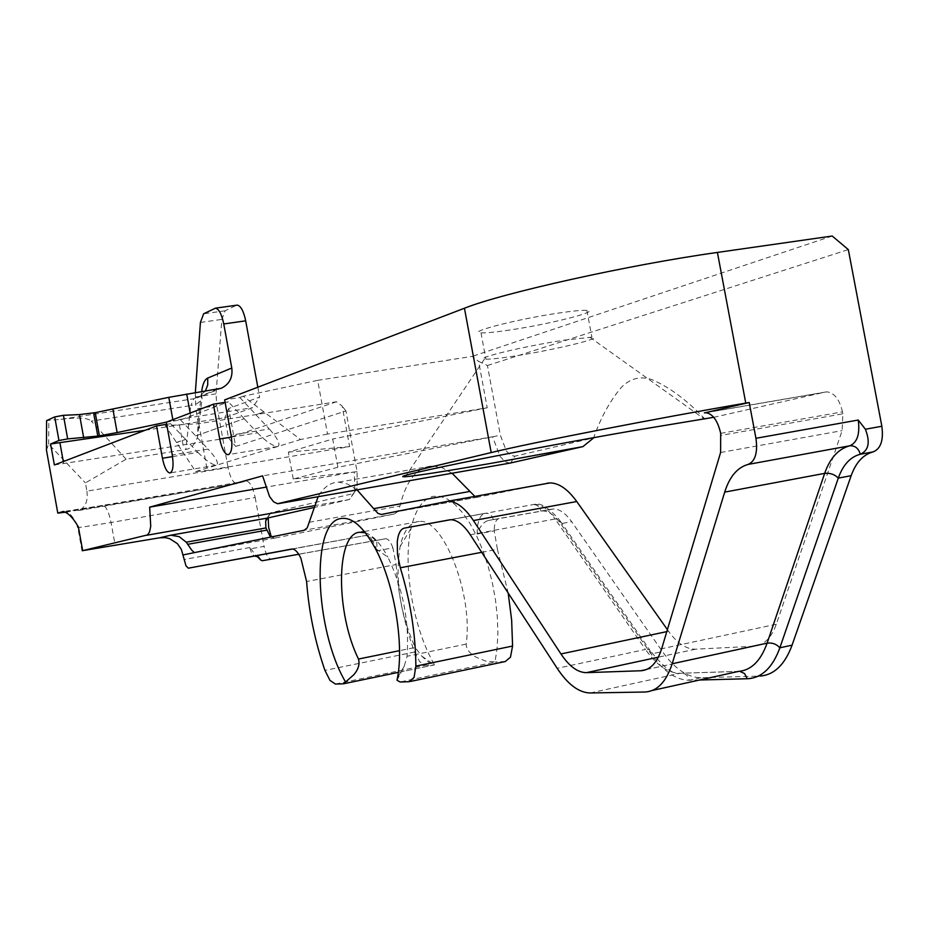 <?xml version="1.0" encoding="UTF-8"?>
<svg xmlns="http://www.w3.org/2000/svg" width="929" height="929" viewBox="0 0 929 929"><rect width="100%" height="100%" fill="white"/><g stroke="black" fill="none" stroke-linecap="round" stroke-linejoin="round"><path stroke-width="0.7" stroke-dasharray="4.64 3.48" d="M257.821 387.207L259.621 397.078L228.755 408.481L235.664 446.408L345.925 410.978L357.073 471.653L357.142 488.05L353.206 493.647L270.838 512.738L268.644 515.665L268.202 517.894M705.123 419.258C687.146 400.26 669.321 387.01 651.647 379.496C639.953 375.85 629.757 378.579 621.06 387.695C609.854 401.107 600.691 417.864 593.585 437.942L514.875 456.185L510.66 462.99M514.701 356.028C500.313 358.257 490.698 359.302 485.867 359.175L484.473 359.024C475.416 357.967 525.466 346.006 563.868 340.2L591.878 337.181C606.091 337.459 554.148 350.024 514.701 356.028M327.519 434.052L300.555 439.533L243.189 396.242L317.672 380.344L327.519 434.052L487.214 407.773L478.609 361.358L487.435 365.527L500.359 435.271L506.375 451.018L510.613 455.315L514.875 456.185M510.102 463.083L505.399 461.887L500.081 456.487L492.591 436.804L262.617 475.869M313.166 507.71L349.467 499.488L354.367 492.509L354.785 490.57L354.274 471.978L265.508 487.237M398.32 672.375L434.528 664.862C432.891 665.036 429.964 663.352 425.737 659.822L421.801 656.153L415.193 647.455L399.528 650.66M452.051 473.244L442.041 467.682L432.461 465.905C417.086 466.997 406.263 480.363 399.981 506.003L397.717 511.554L394.395 513.992L275.448 537.972L270.072 536.219M481.686 552.314L497.421 549.329L494.24 530.854L477.146 534.047C479.887 526.406 483.591 521.877 488.282 520.495L499.094 518.498C495.854 519.485 494.24 523.608 494.24 530.854M392.886 547.855C390.772 541.979 388.392 538.936 385.744 538.715L375.513 540.585L376.779 542.002L377.104 550.792L392.886 547.855L396.149 564.542L306.593 581.496M364.342 531.493L419.281 521.471C443.214 517.767 473.535 595.257 466.149 644.111C466.346 649.208 469.668 653.563 476.112 657.163L485.414 661.03L495.331 662.005L400.085 681.991M421.801 656.153L434.528 664.862C413.277 628.701 402.454 565.831 411.048 528.427C415.275 509.754 422.614 499.059 433.077 496.341L440.021 496.307L447.36 499.024L454.908 504.482L462.445 512.564L469.749 523.085L476.589 535.754L482.766 550.223L488.085 566.075L492.37 582.82L495.494 599.96L497.34 616.949L497.874 633.276L497.085 648.442L495.006 661.994M419.281 521.471L417.179 521.68C409.085 523.596 403.407 531.852 400.144 546.461C394.871 579.173 399.888 612.838 415.193 647.455M396.149 564.542C398.158 594.746 404.278 623.905 414.508 652.03L419.792 661.82L425.587 665.303L335.415 684.058M397.02 680.26L404.22 666.244L407.076 656.269C409.457 621.629 403.047 588.58 387.881 557.121L375.281 548.412M365.329 532.723C372.947 535.278 380.46 543.407 387.881 557.121M509.87 330.004C495.471 332.164 485.844 333.093 480.978 332.803C466.021 332.292 517.778 319.007 558.805 313.038C572.938 310.948 582.286 310.065 586.873 310.379C601.179 311.145 549.341 324.209 509.87 330.004M217.537 389.286L193.813 398.738L60.908 419.339L46.601 420.616M78.373 526.882L77.792 527.579L82.89 527.01L111.05 522.504L255.173 497.514C253.002 487.342 250.075 481.849 246.406 481.025L236.535 483.614C232.958 482.79 230.125 477.425 228.035 467.508L86.908 491.139L85.422 482.906L126.089 459.205L185.777 449.462C191.037 448.626 194.951 444.492 197.517 437.071L198.109 421.708L195.787 408.957L216.771 405.671L216.027 393.838L221.868 319.39L225.166 310.774L236.593 305.2M126.089 459.205L91.321 421.116L190.805 405.59L185.777 449.462M145.121 430.278L224.806 417.713L252.572 407.703L259.621 397.078M190.178 413.057L190.979 417.435L252.572 407.703M190.979 417.435L173.049 420.732L172.852 419.676M166.454 422.126L173.049 420.732M54.37 464.964L228.488 437.884L224.806 417.713L228.755 408.481M166.686 424.298L170.634 423.67L165.42 425.645L195.659 471.595L207.306 470.434L349.618 446.617L342.174 406.078L336.53 401.758L198.806 423.694L165.42 425.645M336.53 401.758L228.488 437.884L235.664 446.408M255.173 497.514L264.091 546.357L251.027 548.737L249.75 547.564L251.805 553.812L254.441 556.065M176.498 442.425L185.545 439.463L176.533 442.622M195.601 435.945L244.234 418.654L195.601 435.945L208.108 449.079L172.26 454.955M198.806 423.694L207.306 470.434M263.894 411.988L255.916 414.787L263.848 411.768M713.751 417.307L825.451 392.038L705.099 412.755M225.108 402.362L228.371 401.851L180.528 419.931L166.303 422.184M344.02 683.686L434.249 664.897L425.587 665.303M505.271 661.529L495.331 662.005M357.026 489.885L347.655 484.079L338.737 482.139C330.538 482.279 323.664 487.133 318.124 496.69M497.421 549.329L508.175 593.004M445.363 501.509L546.937 483.243L478.702 496.992L474.882 496.423M231.402 437.083L257.484 432.844L244.281 418.874M244.234 418.654L228.371 401.851M172.527 456.603L197.912 452.435L185.545 439.463M185.498 439.266L170.634 423.67M255.916 414.787L269.282 428.966L231.077 435.155M243.189 396.242L239.81 397.519L224.655 399.888M239.81 397.519L255.881 414.566M180.528 419.931L195.566 435.736M317.672 380.344L472.269 356.376L478.609 361.358M832.21 236.024L472.269 356.376M385.407 538.762L270.966 559.13C268.063 558.48 265.775 554.23 264.091 546.357M228.035 467.508L216.771 405.671M270.618 534.43L272.789 537.496L275.193 537.996M667.394 629.63L668.543 631.255C677.241 643.309 686.241 649.29 695.531 649.174L753.767 646.259C763.789 645.446 771.302 638.095 776.307 624.23L842.127 430.638L842.858 413.823L721.067 435.353M720.683 433.355L842.487 411.872L842.858 413.823M842.487 411.872C839.549 399.54 834.416 392.874 827.1 391.864L825.451 392.038M487.435 365.527L848.328 249.599M748.251 678.716L760.236 676.057L700.872 677.717C687.541 677.566 674.721 668.845 662.435 651.554L571.625 521.657C565.564 513.18 559.49 508.953 553.417 508.953L499.094 518.498M345.925 410.978L342.174 406.078M357.073 471.653L293.262 479.05L337.901 467.275L500.359 435.271M293.262 479.05L288.338 452.144L332.721 439.022L337.901 467.275M195.659 471.595L300.555 439.533M487.214 407.773L332.721 439.022M288.338 452.144L349.618 446.617M197.912 452.435C205.588 460.203 211.638 464.477 216.074 465.255L216.689 465.174C218.942 463.292 216.085 457.927 208.108 449.079M257.484 432.844C265.613 441.124 272.185 445.699 277.202 446.547L277.98 446.431C280.663 444.329 277.771 438.511 269.282 428.966M66.005 512.134L237.034 483.544M86.908 491.139C88.15 501.265 85.34 507.733 78.489 510.544L77.421 510.741M46.45 450.112L48.691 444.201L85.422 482.906M195.334 392.712L195.787 408.957M60.908 419.339C77.757 417.202 87.895 417.795 91.321 421.116M48.691 444.201L48.819 420.93M699.595 680.005L689.295 680.272C676.045 680.098 663.306 671.33 651.078 653.981L560.71 523.701C554.671 515.2 548.644 510.95 542.606 510.95L488.282 520.495M375.513 540.585L298.708 554.265M188.32 568.176L255.87 555.809L251.027 548.737M270.838 512.738L267.355 518.092M313.874 505.771L349.467 499.488L353.206 493.647M275.448 537.972L194.567 552.592M309.241 522.261L399.981 506.003M477.146 534.047L477.448 526.801C478.528 518.835 481.083 514.341 485.124 513.331L450.217 519.729M292.554 549.004L365.399 535.557C368.523 535.65 371.6 538.692 374.642 544.696L377.104 550.792M466.149 644.111L407.076 656.269M245.883 481.094L103.049 505.434C106.231 506.375 108.89 512.065 111.05 522.504L115.242 545.671M249.75 547.564L183.977 559.513M372.204 541.166C371.089 537.183 368.627 535.336 364.807 535.627L291.578 549.039M493.322 519.59C492.068 515.119 489.339 513.029 485.124 513.331L448.753 519.892M590.205 692.976L680.121 673.281L737.765 671.446L644.714 692.024M470.283 534.79L555.089 518.974L645.469 649.452L557.168 668.299M551.745 509.115L540.945 511.113C539.633 506.433 536.799 504.25 532.445 504.563L534.454 504.354C541.317 504.377 548.203 509.255 555.089 518.974L559.095 519.404L649.592 649.743L645.469 649.452C656.594 665.245 668.148 673.188 680.121 673.281L739.763 671.307M505.225 661.529L410.572 681.433M414.508 652.03L324.941 670.401M478.702 496.992L382.133 514.387M394.395 513.992L304.189 530.262M102.608 505.492L63.892 511.449M63.311 461.55L63.683 463.617M179.413 424.925L183.106 445.258M198.109 421.708L201.628 391.852L202.034 398.924L201.198 400.283L197.006 403.662L190.805 405.59L193.813 398.738L201.535 395.533L202.034 398.924L197.517 437.071M214.436 308.393L236.245 305.339M225.166 310.774L203.614 313.805M200.42 322.444L221.868 319.39M216.027 393.838L195.009 397.089M205.286 391.179L197.401 397.763L221.207 388.287M666.801 631.627L668.543 631.255M695.531 649.174L658.347 657.175M646.421 669.53L753.64 646.259M720.614 452.493L842.127 430.638M776.307 624.23L661.657 648.744M450.646 519.717L534.454 504.354C539.819 502.252 548.04 507.269 559.095 519.404L560.71 523.701L571.625 521.657M700.872 677.717L689.295 680.272C687.878 675.186 684.859 672.84 680.225 673.258C673.641 675.267 663.434 667.44 649.592 649.743L651.078 653.981L662.435 651.554M747.276 678.762L759.248 676.091M262.64 560.686L271.198 559.107M267.053 518.196L268.644 515.665M484.473 359.024L406.437 475.021M275.251 537.996L195.136 552.476M480.978 332.803L485.867 359.175M645.341 692L652.379 690.444M586.873 310.379L591.878 337.181M82.042 551.141L77.722 527.068M400.144 546.461L411.048 528.427M338.737 482.139L432.461 465.905M292.136 548.981L365.399 535.557C368.952 534.895 372.738 537.043 376.779 542.002M384.954 513.818L477.785 497.096M404.22 666.244L397.519 677.624M509.44 463.13L277.562 503.727M277.202 446.547L228.673 454.56M216.074 465.255L170.367 472.873M77.351 525.373C69.001 508.372 65.843 514.422 66.795 511.484L246.406 481.025M78.489 510.544L236.535 483.614M589.741 337.181L704.739 419.304M753.767 646.259L646.317 669.577M705.935 412.708L827.1 391.864M357.142 488.05L354.367 492.509M542.606 510.95L553.417 508.953M262.408 560.71L270.966 559.13M375.711 540.573L385.744 538.715M271.396 536.95L272.789 537.496"/><path stroke-width="1.39" d="M93.608 412.917L97.8 436.084L67.678 438.906L58.957 440.509L54.706 416.924L63.427 415.309L79.499 414.578L95.222 412.662L168.799 397.333L221.207 388.287C229.382 384.304 232.9 377.546 231.785 368.012L223.761 323.966C221.717 314.246 218.954 308.985 215.47 308.161L203.614 313.805L200.42 322.444L195.334 392.712M270.072 536.219L265.915 527.939L265.648 521.274L267.355 518.092L313.166 507.71M268.202 517.894L268.655 527.509L270.618 534.43L269.758 535.731L271.396 536.95M593.585 437.942L582.924 446.617L490.918 463.374C445.757 471.235 417.214 475.694 405.276 476.74C395.301 477.227 414.415 472.513 462.642 462.607C509.812 453.015 579.127 440.032 632.347 430.812L713.751 417.307M228.673 454.56L228.557 454.606C231.832 452.458 232.68 445.978 231.077 435.155L224.655 399.888L464.454 308.242C502.008 293.111 629.003 264.777 717.409 252.433L745.766 403.105C657.709 418.131 529.844 443.063 491.186 452.574L277.562 503.727L273.579 501.799L269.538 496.504L262.617 475.869L149.639 507.153L150.742 526.302L149.557 531.899L147.525 534.918L82.669 550.653L78.373 526.882C72.776 517.325 67.596 512.227 62.858 511.577L57.795 513.122L66.005 512.134M298.708 554.265L262.408 560.71L260.91 560.187L258.39 556.866L254.441 556.065L188.32 568.176L185.986 565.842L181.341 549.353L177.346 543.628L169.682 538.669L165.269 537.624L159.637 537.798L170.75 535.209L179.134 536.637L186.23 542.188L191.862 550.328L194.393 552.616L304.189 530.262L307.22 527.858L318.124 496.69M399.528 650.66L358.478 659.044C359.906 664.189 358.373 669.403 353.856 674.698L345.565 682.002C314.583 629.746 310.623 522.307 340.792 518.521C351.882 516.745 363.378 526.708 375.281 548.412C393.861 582.646 404.208 642.729 397.519 677.624L397.02 680.26L400.085 681.991L409.306 681.7L414.079 677.392L415.867 666.128C415.577 633.706 410.397 600.912 400.306 567.77L397.496 554.404L397.275 541.665C398.181 533.618 400.538 529.112 404.324 528.136L450.646 519.717C457.114 519.822 463.664 524.85 470.283 534.79L557.168 668.299C567.874 684.464 578.883 692.697 590.205 692.976L645.341 692C657.372 691.141 666.314 681.735 672.166 663.77L767.11 643.158L824.662 473.372L724.701 492.115L672.166 663.77M358.478 659.044C335.822 613.326 335.648 534.837 359.151 532.271L365.329 532.723M474.882 496.423L452.051 473.244M546.937 483.243L549.898 482.929C558.828 482.941 567.782 489.142 576.758 501.532L473.407 520.554C464.86 507.838 456.429 501.393 448.115 501.23L381.273 514.48L377.871 513.319L357.026 489.885M188.471 568.165L292.136 548.981C295.062 549.109 297.988 552.232 300.915 558.341L306.593 581.496C308.916 612.106 315.036 641.742 324.941 670.401L329.992 680.423L335.415 684.058L343.451 683.802L345.565 682.002M410.572 681.433L505.271 661.529L510.474 657.186L512.576 646.038L415.867 666.128M159.637 537.798L82.669 550.653M724.701 492.115C729.59 476.635 737.405 467.403 748.17 464.407C755.277 461.283 757.867 452.586 755.939 438.291L858.233 420.036L865.387 429.233C870.38 442.227 868.685 450.565 860.3 454.246L860.184 454.281C850.29 456.94 842.998 464.883 838.295 478.11L779.861 647.815C772.754 667.254 762.221 677.555 748.251 678.716L699.595 680.005M582.924 446.617L510.102 463.083M57.795 513.122L46.45 450.112L46.601 420.616L54.706 416.924M227.884 454.699C224.446 453.758 221.729 448.521 219.72 438.976L213.391 404.185L166.303 422.184L172.26 454.955C173.758 464.999 173.096 470.991 170.274 472.907L169.74 472.977C166.732 472.118 164.305 467.206 162.447 458.264L156.571 425.9L54.37 464.964L50.584 443.992L58.957 440.509M50.584 443.992L145.121 430.278M112.955 409.399L117.147 432.566L166.454 422.126M117.147 432.566L99.403 435.829L95.222 412.662M97.8 436.084L99.403 435.829M156.571 425.9L166.686 424.298M705.099 412.755L749.204 402.512L755.939 438.291M745.766 403.105L749.204 402.512M213.391 404.185L225.108 402.362M508.175 593.004L511.647 620.096L512.576 646.038M704.403 412.871L705.935 412.708C712.822 413.858 717.745 420.732 720.683 433.355L720.614 452.493L661.657 648.744C657.175 662.772 650.242 670.111 640.859 670.761L646.421 669.53M658.347 657.175L586.431 672.654L640.755 670.761M586.431 672.654C577.745 672.596 569.256 666.36 560.953 653.946L666.801 631.627M473.407 520.554L560.953 653.946M265.508 487.237L149.639 507.153M717.409 252.433L832.21 236.024L848.328 249.599L881.853 426.26C883.676 440.183 880.797 448.719 873.214 451.866C863.262 454.536 855.899 462.479 851.15 475.683L792.089 645.144C784.912 664.56 774.298 674.86 760.236 676.057M236.593 305.2L237.301 305.107C240.855 305.908 243.653 311.145 245.686 320.83L257.821 387.207M576.758 501.532L667.394 629.63M260.91 560.187L257.205 556.529M146.701 535.278L313.874 505.771M265.915 527.939L186.23 542.188M469.505 491.511L373.504 508.674M400.306 567.77L481.686 552.314M254.441 556.065L292.554 549.004M450.217 519.729L404.324 528.136M851.15 475.683L838.295 478.11C834.602 474.382 830.061 472.803 824.662 473.372C830.015 458.09 838.364 448.904 849.721 445.804L748.17 464.407M652.379 690.444L738.427 671.423C751.143 670.378 760.712 660.96 767.11 643.158C772.231 642.496 776.481 644.052 779.861 647.815L792.089 645.144M860.3 454.246C858.535 448.277 855.017 445.467 849.721 445.804C857.246 442.645 860.08 434.064 858.233 420.036M491.186 452.574L464.454 308.242M510.66 462.99L278.572 503.623M266.6 530.18L187.925 544.278M170.75 535.209L267.355 518.092M183.141 554.927L194.567 552.592M219.72 438.976L231.402 437.083M162.447 458.264L172.527 456.603M63.892 511.449L62.858 511.577M59.92 442.703L63.311 461.55M172.852 419.676L168.799 397.333M245.686 320.83L223.761 323.966M186.717 394.035L190.178 413.057M63.427 415.309L67.678 438.906M83.703 437.873L79.499 414.578M231.785 368.012L207.724 378.057C204.647 379.531 202.615 384.083 201.639 391.736M207.724 378.057L207.724 384.908L205.286 391.179M865.387 429.233L881.853 426.26M873.214 451.866L860.184 454.281M747.276 678.762L744.593 673.583L739.763 671.307M265.903 520.031L267.053 518.196M406.437 475.021L405.276 476.74M195.136 552.476L194.416 552.616M361.16 532.073L364.342 531.493M381.273 514.48L384.954 513.818M344.02 683.686L398.32 672.375M170.367 472.873L169.74 472.977M77.722 527.068L77.351 525.373M237.301 305.107L215.47 308.161M646.317 669.577L640.859 670.761M448.115 501.23L549.898 482.929"/></g></svg>
